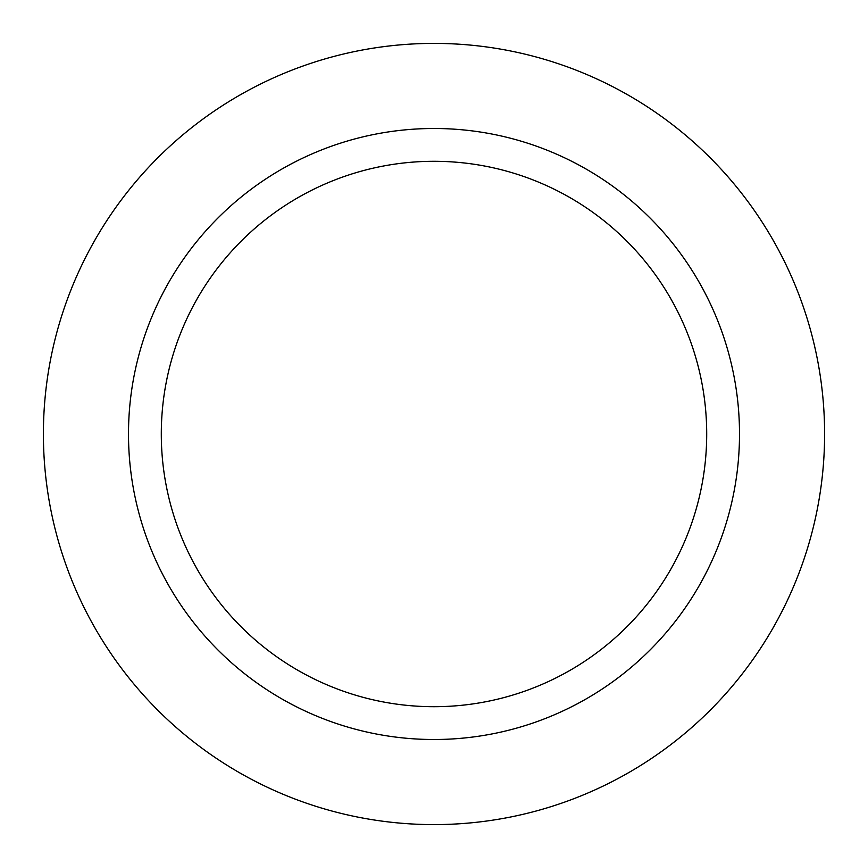 <?xml version="1.0" encoding="UTF-8"?>
<svg xmlns="http://www.w3.org/2000/svg" width="868" height="868" viewBox="0 0 868 868"><rect width="100%" height="100%" fill="white"/><g stroke="black" fill="none" stroke-linecap="round" stroke-linejoin="round"><path stroke-width="1.3" d="M434 43.4A390.6 390.6 0 0 1 824.6 434A390.6 390.6 0 0 1 434 824.6A390.6 390.6 0 0 1 43.4 434A390.6 390.6 0 0 1 434 43.4A390.6 390.6 0 0 1 824.6 434A390.6 390.6 0 0 1 434 824.6A390.6 390.6 0 0 1 43.4 434A390.6 390.6 0 0 1 434 43.4M434 128.497A305.503 305.503 0 0 1 739.503 434A305.503 305.503 0 0 1 434 739.503A305.503 305.503 0 0 1 128.497 434A305.503 305.503 0 0 1 434 128.497M434 161.296A272.704 272.704 0 0 1 706.704 434A272.704 272.704 0 0 1 434 706.704A272.704 272.704 0 0 1 161.296 434A272.704 272.704 0 0 1 434 161.296"/></g></svg>
